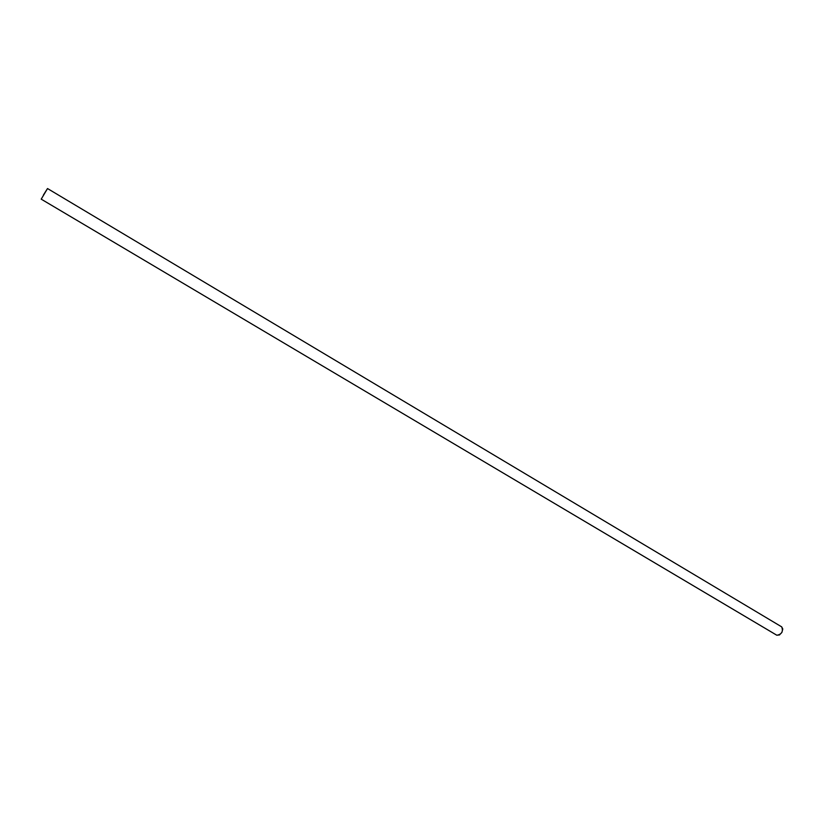 <?xml version="1.0" encoding="UTF-8"?>
<svg xmlns="http://www.w3.org/2000/svg" width="824" height="824" viewBox="0 0 824 824"><rect width="100%" height="100%" fill="white"/><g stroke="black" fill="none" stroke-linecap="round" stroke-linejoin="round"><path stroke-width="1.24" d="M776.641 635.119L41.21 199.161L47.524 188.542L41.221 199.161L776.857 635.253C781.791 634.284 783.397 631.493 781.698 626.868L47.535 188.552L43.425 195.01L47.514 188.542L781.698 626.868M41.21 199.161L776.744 635.191L779.452 634.974L781.914 632.379L782.79 628.98L781.688 626.868"/></g></svg>
